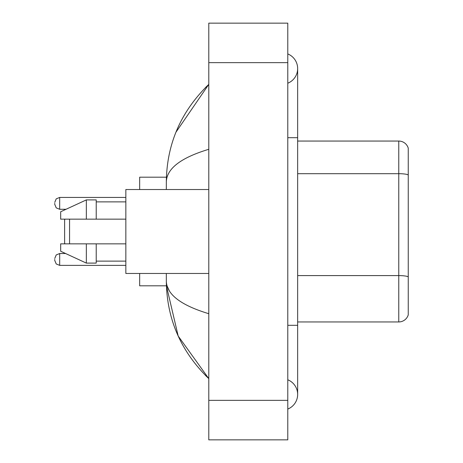 <?xml version="1.0" encoding="UTF-8"?>
<svg xmlns="http://www.w3.org/2000/svg" width="463" height="463" viewBox="0 0 463 463"><rect width="100%" height="100%" fill="white"/><g stroke="black" fill="none" stroke-linecap="round" stroke-linejoin="round"><path stroke-width="0.69" d="M287.783 325.31L297.657 325.31L297.657 68.57A15.8 15.8 0 0 1 287.783 83.218A15.8 15.8 0 0 0 287.783 53.928A15.8 15.8 0 0 1 297.657 68.57A15.8 15.8 0 0 0 287.783 53.928A15.8 15.8 0 0 1 297.657 68.57M287.783 409.072A15.8 15.8 0 0 0 287.783 379.782A15.8 15.8 0 0 1 287.783 409.072A15.8 15.8 0 0 0 297.657 394.43A15.8 15.8 0 0 1 287.783 409.072M208.79 149.294C180.859 157.715 166.709 168.59 166.327 181.93L166.327 189.535M166.327 273.465L166.327 281.07C166.645 294.364 180.796 305.244 208.79 313.706M208.79 439.85L287.783 439.85L287.783 23.15L208.79 23.15L208.79 439.85M166.327 181.93C166.749 143.958 180.906 111.438 208.79 84.37L175.946 132.221M139.67 273.465L139.67 285.81L166.414 285.81L178.186 336.034L208.79 378.63C180.906 351.562 166.749 319.042 166.327 281.07M169.29 290.747L167.033 285.81M408.25 148.16A9.873 9.873 0 0 0 398.77 141.053A9.873 9.873 0 0 1 408.25 148.16L408.25 314.84A9.873 9.873 0 0 1 398.77 321.947L297.657 321.947M408.25 174.921A9.873 1.713 180 0 0 398.77 173.689L398.77 141.053L297.657 141.053M408.25 175.06L408.25 276.828A9.873 1.713 180 0 0 398.77 275.595L398.77 173.689L297.657 173.689M65.115 219.155L64.623 219.653L64.623 243.347L65.115 243.845M69.56 219.155L69.56 243.845M166.414 177.19L139.67 177.19L139.67 189.535M208.79 189.535L125.843 189.535L125.843 273.465L208.79 273.465M86.344 219.155L60.67 219.155L60.67 211.753L86.344 199.9L86.344 219.155L125.843 219.155M86.344 199.9L96.223 199.9L96.223 219.155M125.843 243.845L96.223 243.845L96.223 263.1L86.344 263.1L86.344 243.845L60.67 243.845L60.67 251.247L86.344 263.1M60.67 243.845L67.21 243.845M96.223 243.845L86.344 243.845M54.75 259.442L54.75 260.432L54.75 259.442M54.75 203.355L54.75 204.345L54.75 203.355M287.783 137.69L297.657 137.69M208.79 400.35L287.783 400.35M208.79 62.65L287.783 62.65M398.77 321.947L398.77 275.595L297.657 275.595M65.596 253.521L59.686 253.521L56.22 254.939L54.75 258.458L56.22 254.939L59.686 253.521L59.686 265.368L56.22 263.951L54.75 260.432L56.22 263.951L59.686 265.368L125.843 265.368M125.843 197.435L59.686 197.435L59.686 209.282L56.22 207.864L54.75 204.345M297.657 325.31L297.657 394.43M208.79 84.37L205.352 87.686M208.79 378.63L205.352 375.314M96.223 201.88L125.843 201.88M96.223 261.12L125.843 261.12M59.686 209.282L66.024 209.282M59.686 197.435L56.22 198.853L54.75 202.372"/></g></svg>
